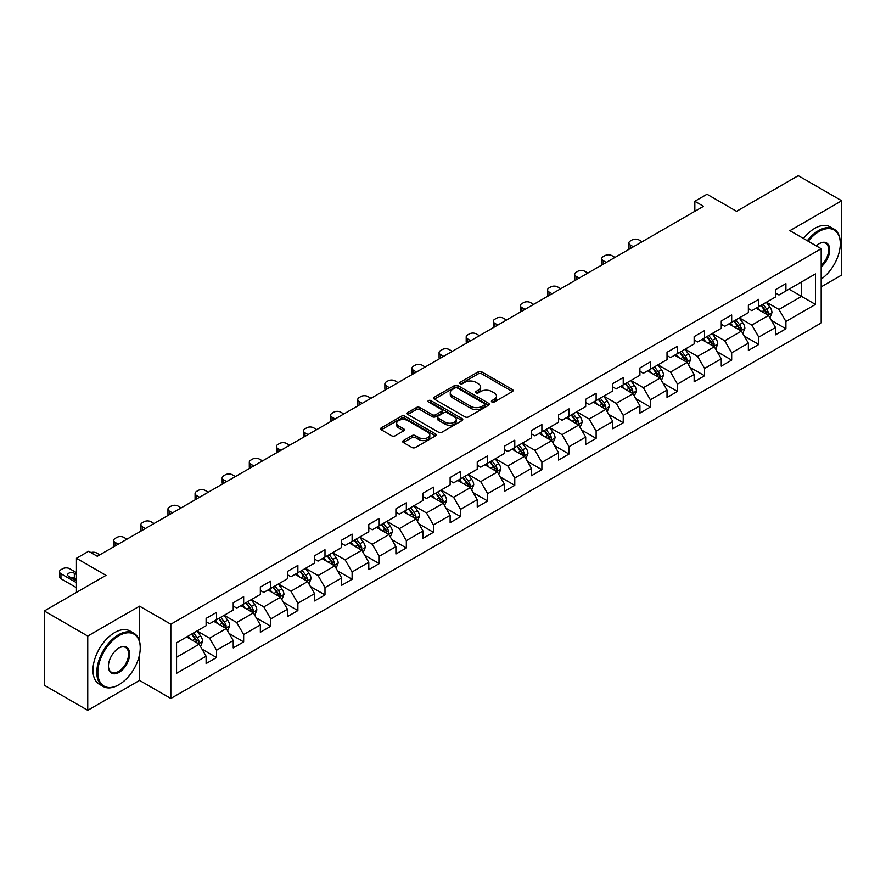 <?xml version="1.0" encoding="UTF-8"?>
<svg xmlns="http://www.w3.org/2000/svg" width="886" height="886" viewBox="0 0 886 886"><rect width="100%" height="100%" fill="white"/><g stroke="black" fill="none" stroke-linecap="round" stroke-linejoin="round"><path stroke-width="1.33" d="M491.885 401.989A1.683 0.975 0 0 0 494.277 401.989L512.396 391.523A2.414 1.395 0 0 0 513.105 390.538A2.414 1.395 0 0 0 512.396 389.552L481.696 371.821A2.414 1.395 0 0 0 478.285 371.821L460.155 382.287A1.683 0.975 0 0 0 459.657 382.974A1.683 0.975 0 0 0 460.155 383.671A1.683 0.975 0 0 0 462.547 383.671L464.895 382.309A7.719 4.452 0 0 1 475.804 382.309L478.362 383.793A7.719 4.452 0 0 1 480.633 386.938A7.719 4.452 0 0 1 478.362 390.095L476.026 391.446A1.683 0.975 0 0 0 475.527 392.144A1.683 0.975 0 0 0 476.026 392.83A1.683 0.975 0 0 0 478.407 392.83L480.755 391.479A7.719 4.452 0 0 1 491.675 391.479L494.233 392.952A7.719 4.452 0 0 1 496.492 396.108A7.719 4.452 0 0 1 494.233 399.254L491.885 400.605A1.683 0.975 0 0 0 491.398 401.303A1.683 0.975 0 0 0 491.885 401.989L491.885 400.605M403.385 440.575A2.414 1.395 0 0 0 402.687 441.56A2.414 1.395 0 0 0 403.385 442.546L412.001 447.519A2.414 1.395 0 0 0 415.412 447.519L435.547 435.89A2.414 1.395 0 0 0 436.255 434.904A2.414 1.395 0 0 0 435.547 433.93L404.836 416.198A2.414 1.395 0 0 0 401.424 416.198L381.301 427.816A2.414 1.395 0 0 0 380.592 428.802A2.414 1.395 0 0 0 381.301 429.788L391.701 435.801A2.414 1.395 0 0 0 395.112 435.801L403.728 430.817A2.414 1.395 0 0 0 404.437 429.832A2.414 1.395 0 0 0 403.728 428.857L398.567 425.878A6.457 3.721 0 0 1 396.684 423.242A6.457 3.721 0 0 1 400.66 419.798A6.457 3.721 0 0 1 407.693 420.606L427.916 432.279A6.457 3.721 0 0 1 429.799 434.904A6.457 3.721 0 0 1 425.823 438.349A6.457 3.721 0 0 1 418.79 437.54L415.412 435.602A2.414 1.395 0 0 0 412.001 435.602L403.385 440.575L403.385 442.546L412.001 437.606L412.001 435.602M821.189 286.865L841.7 275.025L841.7 200.768L798.253 175.683L736.554 211.311L707.006 194.244L694.834 201.277L703.528 206.294L97.305 556.286L88.622 551.269L76.451 558.291L76.451 592.413M139.545 641.409L139.545 606.157L87.747 636.059L44.3 610.975L105.999 575.357L76.451 558.291M139.545 606.157L170.832 624.22L821.189 248.733L821.189 322.991L170.832 698.478L170.832 624.22M841.7 200.768L789.902 230.67L821.189 248.733M465.061 416.885A2.414 1.395 0 0 0 468.472 416.885L488.607 405.267A2.414 1.395 0 0 0 489.305 404.282A2.414 1.395 0 0 0 488.607 403.296L457.896 385.565A2.414 1.395 0 0 0 454.485 385.565L434.35 397.183A2.414 1.395 0 0 0 433.642 398.168A2.414 1.395 0 0 0 434.35 399.154L465.061 416.885M429.145 402.355A1.683 0.975 0 0 1 430.851 402.587L462.038 420.595L441.948 432.202A2.414 1.395 0 0 1 438.537 432.202L407.826 414.471L416.442 409.531L416.442 407.527L407.826 412.499A2.414 1.395 0 0 0 407.117 413.485A2.414 1.395 0 0 0 407.826 414.471L407.826 412.499M416.442 409.531A2.414 1.395 0 0 1 419.853 409.531L419.853 407.527A2.414 1.395 0 0 0 416.442 407.527M419.853 407.527L432.302 414.714A2.414 1.395 0 0 0 435.713 414.714L441.427 411.414A2.414 1.395 0 0 0 442.136 410.44A2.414 1.395 0 0 0 441.427 409.454L428.47 401.967A1.683 0.975 0 0 1 427.971 401.269A1.683 0.975 0 0 1 429.012 400.372A1.683 0.975 0 0 1 430.851 400.583L462.071 418.613A2.414 1.395 0 0 1 462.78 419.599A2.414 1.395 0 0 1 462.071 420.584L462.071 418.613M87.747 636.059L87.747 710.317L44.3 685.232L44.3 610.975M202.03 649.15L216.538 657.534L216.538 650.213L233.217 640.578L233.217 647.899L243.65 641.885L243.65 634.553L260.34 624.918L260.34 632.25L270.762 626.225L270.762 618.904L287.452 609.269L287.452 616.59L297.873 610.576L297.873 603.244L314.563 593.62L314.563 600.941L324.985 594.916L324.985 587.595L341.675 577.96L341.675 585.292L352.107 579.267L352.107 571.946L368.786 562.311L368.786 569.632L379.219 563.618L379.219 556.286L395.898 546.651L395.898 553.983L406.331 547.958L406.331 540.637L423.01 531.002L423.01 538.323L433.442 532.309L433.442 524.977L450.121 515.353L450.121 522.674L460.554 516.649L460.554 509.328L477.244 499.693L477.244 507.025L487.665 501L487.665 493.668L504.355 484.044L504.355 491.365L514.777 485.34L514.777 478.019L531.467 468.384L531.467 475.716L541.889 469.691L541.889 462.37L558.579 452.735L558.579 460.055L569.011 454.042L569.011 446.71L585.69 437.075L585.69 444.407L596.123 438.382L596.123 431.061L612.802 421.426L612.802 428.746L623.235 422.733L623.235 415.401L639.913 405.777L639.913 413.097L650.346 407.073L650.346 399.752L667.025 390.117L667.025 397.449L677.458 391.424L677.458 384.103L694.148 374.468L694.148 381.788L704.569 375.775L704.569 368.443L721.259 358.808L721.259 366.139L731.681 360.115L731.681 352.794L748.371 343.159L748.371 350.479L758.793 344.466L758.793 337.134L775.483 327.51L775.483 334.83L785.915 328.806L785.915 321.485L815.452 304.43L815.452 273.918L801.553 281.947L801.553 296.4L815.452 304.43M216.538 657.534L206.106 663.559L206.106 656.227L176.558 673.282L176.558 642.782L206.106 625.726L206.106 618.395L216.538 612.381L216.538 619.702L233.217 610.066L233.217 602.746L243.65 596.721L243.65 604.053L260.34 594.417L260.34 587.097L270.762 581.072L270.762 588.393L287.452 578.768L287.452 571.437L297.873 565.423L297.873 572.744L314.563 563.108L314.563 555.788L324.985 549.763L324.985 557.095L341.675 547.459L341.675 540.128L352.107 534.114L352.107 541.435L368.786 531.799L368.786 524.479L379.219 518.454L379.219 525.786L395.898 516.15L395.898 508.83L406.331 502.805L406.331 510.126L423.01 500.501L423.01 493.17L433.442 487.156L433.442 494.477L450.121 484.841L450.121 477.521L460.554 471.496L460.554 478.828L477.244 469.192L477.244 461.861L487.665 455.847L487.665 463.168L504.355 453.532L504.355 446.212L514.777 440.187L514.777 447.519L531.467 437.883L531.467 430.552L541.889 424.538L541.889 431.859L558.579 422.223L558.579 414.903L569.011 408.878L569.011 416.21L585.69 406.574L585.69 399.254L596.123 393.229L596.123 400.55L612.802 390.925L612.802 383.594L623.235 377.58L623.235 384.901L639.913 375.265L639.913 367.945L650.346 361.92L650.346 369.252L667.025 359.616L667.025 352.285L677.458 346.271L677.458 353.592L694.148 343.956L694.148 336.636L704.569 330.611L704.569 337.943L721.259 328.307L721.259 320.987L731.681 314.962L731.681 322.282L748.371 312.658L748.371 305.327L758.793 299.313L758.793 306.634L775.483 296.998L775.483 289.678L785.915 283.653L785.915 290.985L815.452 273.918M213.759 621.308L226.273 628.539L209.583 638.164L197.069 630.943M206.106 621.706L209.583 623.722L216.538 619.702M209.583 638.164L216.538 650.213M226.273 628.539L233.217 640.578M240.87 605.659L253.385 612.879L236.695 622.515L224.18 615.294M233.217 606.057L236.695 608.062L243.65 604.053M236.695 622.515L243.65 634.553M253.385 612.879L260.34 624.918M267.982 589.998L280.497 597.23L263.806 606.866L251.292 599.634M260.34 590.408L263.806 592.413L270.762 588.393M263.806 606.866L270.762 618.904M280.497 597.23L287.452 609.269M295.093 574.35L307.608 581.57L290.929 591.206L278.414 583.985M287.452 574.748L290.929 576.753L297.873 572.744M290.929 591.206L297.873 603.244M307.608 581.57L314.563 593.62M322.205 558.701L334.72 565.921L318.041 575.557L305.526 568.325M314.563 559.099L318.041 561.104L324.985 557.095M318.041 575.557L324.985 587.595M334.72 565.921L341.675 577.96M349.317 543.04L361.831 550.272L345.152 559.897L332.638 552.676M341.675 543.439L345.152 545.455L352.107 541.435M345.152 559.897L352.107 571.946M361.831 550.272L368.786 562.311M376.439 527.391L388.943 534.612L372.264 544.248L359.749 537.027M368.786 527.79L372.264 529.795L379.219 525.786M372.264 544.248L379.219 556.286M388.943 534.612L395.898 546.651M403.551 511.731L416.066 518.963L399.376 528.588L386.861 521.367M395.898 512.141L399.376 514.146L406.331 510.126M399.376 528.588L406.331 540.637M416.066 518.963L423.01 531.002M430.662 496.082L443.177 503.303L426.487 512.939L413.972 505.718M423.01 496.481L426.487 498.486L433.442 494.477M426.487 512.939L433.442 524.977M443.177 503.303L450.121 515.353M457.774 480.433L470.289 487.654L453.599 497.29L441.084 490.058M450.121 480.832L453.599 482.837L460.554 478.828M453.599 497.29L460.554 509.328M470.289 487.654L477.244 499.693M484.886 464.773L497.4 471.994L480.71 481.63L468.196 474.409M477.244 465.172L480.71 467.188L487.665 463.168M480.71 481.63L487.665 493.668M497.4 471.994L504.355 484.044M511.997 449.124L524.512 456.345L507.833 465.981L495.318 458.749M504.355 449.523L507.833 451.528L514.777 447.519M507.833 465.981L514.777 478.019M524.512 456.345L531.467 468.384M539.109 433.464L551.624 440.696L534.945 450.321L522.43 443.1M531.467 433.874L534.945 435.879L541.889 431.859M534.945 450.321L541.889 462.37M551.624 440.696L558.579 452.735M566.22 417.815L578.735 425.036L562.056 434.672L549.541 427.451M558.579 418.214L562.056 420.219L569.011 416.21M562.056 434.672L569.011 446.71M578.735 425.036L585.69 437.075M593.343 402.155L605.847 409.387L589.168 419.023L576.653 411.791M585.69 402.565L589.168 404.57L596.123 400.55M589.168 419.023L596.123 431.061M605.847 409.387L612.802 421.426M620.455 386.506L632.969 393.727L616.279 403.363L603.765 396.142M612.802 386.905L616.279 388.91L623.235 384.901M616.279 403.363L623.235 415.401M632.969 393.727L639.913 405.777M647.566 370.857L660.081 378.078L643.391 387.714L630.876 380.482M639.913 371.256L643.391 373.261L650.346 369.252M643.391 387.714L650.346 399.752M660.081 378.078L667.025 390.117M674.678 355.197L687.193 362.429L670.503 372.054L657.988 364.833M667.025 355.596L670.503 357.612L677.458 353.592M670.503 372.054L677.458 384.103M687.193 362.429L694.148 374.468M701.79 339.548L714.304 346.769L697.614 356.405L685.1 349.184M694.148 339.947L697.614 341.952L704.569 337.943M697.614 356.405L704.569 368.443M714.304 346.769L721.259 358.808M728.901 323.888L741.416 331.12L724.737 340.756L712.222 333.524M721.259 324.298L724.737 326.303L731.681 322.282M724.737 340.756L731.681 352.794M741.416 331.12L748.371 343.159M756.013 308.239L768.527 315.46L751.849 325.096L739.334 317.875M748.371 308.638L751.849 310.643L758.793 306.634M751.849 325.096L758.793 337.134M768.527 315.46L775.483 327.51M789.038 289.179L801.553 296.4L778.96 309.447L766.445 302.215M775.483 292.989L778.96 294.994L785.915 290.985M778.96 309.447L785.915 321.485M87.747 710.317L139.545 680.415L170.832 698.478M694.834 201.277L694.834 211.311M176.558 657.235L199.162 644.188L186.647 636.968M199.162 644.188L206.106 656.227M771.396 320.433L785.915 328.806M744.284 336.082L758.793 344.466M717.173 351.742L731.681 360.115M690.061 367.391L704.569 375.775M662.949 383.04L677.458 391.424M635.838 398.7L650.346 407.073M608.715 414.349L623.235 422.733M581.604 430.009L596.123 438.382M554.492 445.658L569.011 454.042M527.38 461.318L541.889 469.691M500.269 476.967L514.777 485.34M473.157 492.616L487.665 501M446.046 508.276L460.554 516.649M418.934 523.925L433.442 532.309M391.811 539.585L406.331 547.958M364.7 555.234L379.219 563.618M337.588 570.883L352.107 579.267M310.477 586.543L324.985 594.916M283.365 602.192L297.873 610.576M256.253 617.852L270.762 626.225M229.142 633.501L243.65 641.885M139.545 680.415L139.545 654.521M492.561 402.222L494.233 401.258A7.719 4.452 0 0 0 496.492 398.113L496.492 396.108M480.633 386.938L480.633 388.954A7.719 4.452 0 0 1 478.362 392.099L476.701 393.063M512.374 391.546L481.696 373.837A2.414 1.395 0 0 0 478.285 373.837L460.831 383.904M488.574 405.279L457.896 387.57A2.414 1.395 0 0 0 454.485 387.57L434.384 399.176M484.343 404.968A1.683 0.975 0 0 0 484.83 404.282A1.683 0.975 0 0 0 484.343 403.584L457.386 388.024A1.683 0.975 0 0 0 454.994 388.024L452.524 389.452A7.719 4.452 0 0 0 450.265 392.609A7.719 4.452 0 0 0 452.524 395.754L470.942 406.397A7.719 4.452 0 0 0 481.862 406.397L484.343 404.968L484.343 406.973A1.683 0.975 0 0 0 484.83 406.286L484.83 404.282M450.265 392.609L450.265 394.613A7.719 4.452 0 0 0 452.524 397.77L452.524 395.754M484.343 406.973L481.862 408.402A7.719 4.452 0 0 1 470.942 408.402L452.524 397.77M419.853 409.531L432.302 416.73A2.414 1.395 0 0 0 435.713 416.73L441.427 413.43A2.414 1.395 0 0 0 442.136 412.444L442.136 410.44M445.226 422.179A6.457 3.721 0 0 0 452.259 422.987A6.457 3.721 0 0 0 456.246 419.543A6.457 3.721 0 0 0 454.352 416.907L447.231 412.798A2.414 1.395 0 0 0 443.82 412.798L438.105 416.099A2.414 1.395 0 0 0 437.396 417.084A2.414 1.395 0 0 0 438.105 418.07L445.226 422.179L445.226 424.184A6.457 3.721 0 0 0 452.259 424.992A6.457 3.721 0 0 0 456.246 421.548L456.246 419.543M437.396 417.084L437.396 419.089A2.414 1.395 0 0 0 438.105 420.075L438.105 418.07M445.226 424.184L438.105 420.075M429.799 434.904L429.799 436.92A6.457 3.721 0 0 1 425.823 440.364A6.457 3.721 0 0 1 418.79 439.556L415.412 437.606A2.414 1.395 0 0 0 412.001 437.606M396.684 423.242L396.684 425.247A6.457 3.721 0 0 0 398.567 427.883L398.567 425.878M403.695 430.84L398.567 427.883M435.547 433.93L435.547 435.89L404.836 418.203A2.414 1.395 0 0 0 401.424 418.203L381.334 429.81M769.901 317.841L771.972 312.636A6.512 3.765 -120 0 0 769.89 307.088L766.301 302.303M633.401 246.784L630.323 245.001A4.917 2.835 0 0 1 628.883 242.997A4.917 2.835 0 0 1 630.323 240.992L632.061 239.984A4.917 2.835 0 0 1 639.016 239.984L642.084 241.756M760.055 310.565L757.619 307.32M629.293 249.143A4.917 2.835 180 0 1 628.883 248.014L628.883 242.997M767.52 314.884L768.45 312.913A6.512 3.765 -120 0 0 766.589 308.993L763.001 304.208M761.373 305.149L765.349 310.454A3.322 1.916 60 0 1 765.958 311.462L768.45 312.913M760.919 305.404L764.507 310.2A6.512 3.765 60 0 1 766.368 314.12M821.189 279.123A29.991 17.31 120 0 0 840.305 243.716A29.991 17.31 120 0 0 819.107 231.479A29.991 17.31 120 0 0 808.209 241.247M807.312 240.726A30.722 17.742 -60 0 1 818.586 230.57A30.722 17.742 -60 0 1 833.947 229.053A30.722 17.742 -60 0 1 840.305 243.118A30.722 17.742 -60 0 1 840.305 243.417M816.205 245.854A14.996 8.661 -60 0 1 819.107 243.716L819.107 243.716A14.996 8.661 -60 0 1 829.65 248.656A14.996 8.661 -60 0 1 821.189 266.764M803.491 238.511A30.722 17.742 -60 0 1 814.766 228.366A30.722 17.742 -60 0 1 830.127 226.849L833.947 229.053M821.189 265.401A14.254 8.229 120 0 0 828.321 253.053A14.254 8.229 120 0 0 825.708 243.318A14.254 8.229 120 0 0 818.841 243.871M118.514 684.922L119.034 684.623A29.991 17.31 120 0 0 140.243 647.899A29.991 17.31 120 0 0 119.034 635.661A29.991 17.31 120 0 0 97.825 672.385A29.991 17.31 120 0 0 119.034 684.623L118.514 684.933A30.722 17.742 -60 0 1 118.514 684.933A30.722 17.742 -60 0 1 103.153 686.451A30.722 17.742 -60 0 1 98.446 661.831A30.722 17.742 -60 0 1 118.514 634.753A30.722 17.742 -60 0 1 133.875 633.235A30.722 17.742 -60 0 1 140.243 647.301A30.722 17.742 -60 0 1 140.232 647.6M119.034 672.385A14.996 8.661 -60 0 1 108.435 666.261A14.996 8.661 -60 0 1 119.034 647.899L119.034 647.899A14.996 8.661 -60 0 1 129.633 654.023A14.996 8.661 -60 0 1 119.034 672.385M108.435 665.962A14.254 8.229 120 0 0 111.381 672.186A14.254 8.229 120 0 0 118.514 671.477A14.254 8.229 120 0 0 127.828 658.918A14.254 8.229 120 0 0 125.646 647.5A14.254 8.229 120 0 0 118.768 648.054M103.153 686.451L99.332 684.247A30.722 17.742 -60 0 1 94.614 659.627A30.722 17.742 -60 0 1 114.693 632.549A30.722 17.742 -60 0 1 130.054 631.031L133.875 633.235M742.789 333.49L744.86 328.285A6.512 3.765 -120 0 0 742.778 322.737L739.19 317.952M606.29 262.433L603.211 260.661A4.917 2.835 0 0 1 601.771 258.646A4.917 2.835 0 0 1 603.211 256.641L604.95 255.644A4.917 2.835 0 0 1 611.905 255.644L614.973 257.416M732.943 326.225L730.496 322.969M602.181 264.803A4.917 2.835 180 0 1 601.771 263.663L601.771 258.646M740.408 330.533L741.338 328.562A6.512 3.765 -120 0 0 739.478 324.653L735.889 319.857M734.261 320.798L738.237 326.114A3.322 1.916 60 0 1 738.835 327.122L741.338 328.562M733.807 321.064L737.396 325.849A6.512 3.765 60 0 1 739.256 329.769M715.678 349.15L717.749 343.945A6.512 3.765 -120 0 0 715.667 338.397L712.078 333.601M579.167 278.082L576.099 276.31A4.917 2.835 0 0 1 574.66 274.306A4.917 2.835 0 0 1 576.099 272.301L577.838 271.293A4.917 2.835 0 0 1 584.782 271.293L587.861 273.065M705.821 341.874L703.384 338.618M575.069 280.452A4.917 2.835 180 0 1 574.66 279.323L574.66 274.306M713.296 346.193L714.227 344.222A6.512 3.765 -120 0 0 712.366 340.302L708.778 335.517M707.15 336.459L711.126 341.763A3.322 1.916 60 0 1 711.724 342.771L714.227 344.222M706.696 336.713L710.273 341.509A6.512 3.765 60 0 1 712.145 345.418M688.566 364.799L690.626 359.594A6.512 3.765 -120 0 0 688.555 354.046L684.967 349.261M552.056 293.742L548.988 291.959A4.917 2.835 0 0 1 547.548 289.955A4.917 2.835 0 0 1 548.988 287.95L550.727 286.942A4.917 2.835 0 0 1 557.671 286.942L560.749 288.725M678.709 357.534L676.273 354.278M547.958 296.112A4.917 2.835 180 0 1 547.548 294.972L547.548 289.955M686.185 361.842L687.115 359.871A6.512 3.765 -120 0 0 685.255 355.95L681.666 351.166M680.027 352.107L684.014 357.423A3.322 1.916 60 0 1 684.612 358.431L687.115 359.871M679.573 352.373L683.161 357.158A6.512 3.765 60 0 1 685.033 361.078M661.454 380.459L663.514 375.243A6.512 3.765 -120 0 0 661.443 369.706L657.855 364.91M524.944 309.391L521.876 307.619A4.917 2.835 0 0 1 520.436 305.615A4.917 2.835 0 0 1 521.876 303.599L523.604 302.602A4.917 2.835 0 0 1 530.559 302.602L533.638 304.374M651.598 373.183L649.161 369.927M520.846 311.761A4.917 2.835 180 0 1 520.436 310.632L520.436 305.615M659.073 377.491L660.004 375.531A6.512 3.765 -120 0 0 658.143 371.611L654.555 366.815M652.916 367.756L656.903 373.072A3.322 1.916 60 0 1 657.501 374.08L660.004 375.531M652.461 368.022L656.05 372.818A6.512 3.765 60 0 1 657.921 376.727M634.343 396.108L636.403 390.903A6.512 3.765 -120 0 0 634.332 385.355L630.743 380.57M497.832 325.051L494.753 323.268A4.917 2.835 0 0 1 493.314 321.264A4.917 2.835 0 0 1 494.753 319.259L496.492 318.251A4.917 2.835 0 0 1 503.447 318.251L506.526 320.034M624.486 388.832L622.05 385.587M493.724 327.421A4.917 2.835 180 0 1 493.314 326.281L493.314 321.264M631.962 393.151L632.892 391.18A6.512 3.765 -120 0 0 631.02 387.26L627.432 382.475M625.804 383.416L629.78 388.732A3.322 1.916 60 0 1 630.389 389.74L632.892 391.18M625.35 383.682L628.938 388.467A6.512 3.765 60 0 1 630.799 392.387M607.22 411.768L609.291 406.552A6.512 3.765 -120 0 0 607.209 401.004L603.632 396.219M470.721 340.7L467.642 338.928A4.917 2.835 0 0 1 466.202 336.913A4.917 2.835 0 0 1 467.642 334.908L469.381 333.911A4.917 2.835 0 0 1 476.336 333.911L479.415 335.683M597.374 404.492L594.938 401.236M466.612 343.07A4.917 2.835 180 0 1 466.202 341.93L466.202 336.913M604.839 408.8L605.78 406.829A6.512 3.765 -120 0 0 603.909 402.92L600.32 398.124M598.692 399.065L602.668 404.381A3.322 1.916 60 0 1 603.277 405.389L605.78 406.829M598.238 399.331L601.827 404.116A6.512 3.765 60 0 1 603.687 408.036M580.108 427.417L582.18 422.212A6.512 3.765 -120 0 0 580.097 416.664L576.509 411.868M443.609 356.349L440.53 354.577A4.917 2.835 0 0 1 439.091 352.573A4.917 2.835 0 0 1 440.53 350.568L442.269 349.56A4.917 2.835 0 0 1 449.224 349.56L452.303 351.332M570.263 420.141L567.826 416.896M439.5 358.719A4.917 2.835 180 0 1 439.091 357.59L439.091 352.573M577.727 424.46L578.658 422.489A6.512 3.765 -120 0 0 576.797 418.569L573.209 413.784M571.581 414.726L575.557 420.03A3.322 1.916 60 0 1 576.166 421.038L578.658 422.489M571.127 414.98L574.715 419.776A6.512 3.765 60 0 1 576.576 423.685M552.997 443.066L555.068 437.861A6.512 3.765 -120 0 0 552.986 432.313L549.398 427.528M416.498 372.009L413.419 370.226A4.917 2.835 0 0 1 411.979 368.222A4.917 2.835 0 0 1 413.419 366.217L415.157 365.209A4.917 2.835 0 0 1 422.113 365.209L425.18 366.992M543.151 435.801L540.715 432.545M412.389 374.379A4.917 2.835 180 0 1 411.979 373.239L411.979 368.222M550.616 440.109L551.546 438.138A6.512 3.765 -120 0 0 549.685 434.218L546.097 429.433M544.469 430.375L548.445 435.69A3.322 1.916 60 0 1 549.054 436.698L551.546 438.138M544.015 430.64L547.603 435.425A6.512 3.765 60 0 1 549.464 439.345M525.885 458.726L527.956 453.51A6.512 3.765 -120 0 0 525.874 447.973L522.286 443.177M389.386 387.658L386.307 385.886A4.917 2.835 0 0 1 384.867 383.882A4.917 2.835 0 0 1 386.307 381.866L388.046 380.869A4.917 2.835 0 0 1 395.001 380.869L398.069 382.641M516.04 451.45L513.592 448.194M385.277 390.028A4.917 2.835 180 0 1 384.867 388.899L384.867 383.882M523.504 455.758L524.434 453.798A6.512 3.765 -120 0 0 522.574 449.878L518.986 445.082M517.358 446.035L521.333 451.339A3.322 1.916 60 0 1 521.932 452.347L524.434 453.798M516.903 446.289L520.492 451.085A6.512 3.765 60 0 1 522.352 454.994M498.774 474.375L500.845 469.17A6.512 3.765 -120 0 0 498.763 463.622L495.174 458.837M362.263 403.318L359.195 401.535A4.917 2.835 0 0 1 357.756 399.531A4.917 2.835 0 0 1 359.195 397.526L360.934 396.518A4.917 2.835 0 0 1 367.878 396.518L370.957 398.301M488.917 467.099L486.48 463.854M358.165 405.688A4.917 2.835 180 0 1 357.756 404.548L357.756 399.531M496.393 471.418L497.323 469.447A6.512 3.765 -120 0 0 495.462 465.527L491.874 460.742M490.246 461.684L494.222 467A3.322 1.916 60 0 1 494.82 468.007L497.323 469.447M489.792 461.949L493.369 466.734A6.512 3.765 60 0 1 495.241 470.654M471.662 490.036L473.722 484.819A6.512 3.765 -120 0 0 471.651 479.282L468.063 474.486M335.152 418.967L332.084 417.195A4.917 2.835 0 0 1 330.644 415.18A4.917 2.835 0 0 1 332.084 413.175L333.823 412.178A4.917 2.835 0 0 1 340.767 412.178L343.846 413.95M461.805 482.759L459.369 479.503M331.054 421.337A4.917 2.835 180 0 1 330.644 420.208L330.644 415.18M469.281 487.067L470.211 485.096A6.512 3.765 -120 0 0 468.351 481.187L464.762 476.391M463.123 477.332L467.11 482.648A3.322 1.916 60 0 1 467.708 483.656L470.211 485.096M462.669 477.598L466.257 482.383A6.512 3.765 60 0 1 468.129 486.303M444.55 505.685L446.61 500.479A6.512 3.765 -120 0 0 444.539 494.931L440.951 490.146M308.04 434.616L304.972 432.844A4.917 2.835 0 0 1 303.533 430.84A4.917 2.835 0 0 1 304.972 428.835L306.7 427.827A4.917 2.835 0 0 1 313.655 427.827L316.734 429.599M434.694 498.408L432.257 495.163M303.942 436.986A4.917 2.835 180 0 1 303.533 435.857L303.533 430.84M442.169 502.727L443.1 500.756A6.512 3.765 -120 0 0 441.239 496.836L437.651 492.051M436.012 492.993L439.999 498.297A3.322 1.916 60 0 1 440.597 499.305L443.1 500.756M435.558 493.247L439.146 498.043A6.512 3.765 60 0 1 441.018 501.963M417.439 521.333L419.499 516.128A6.512 3.765 -120 0 0 417.428 510.58L413.84 505.795M280.928 450.276L277.85 448.504A4.917 2.835 0 0 1 276.41 446.489A4.917 2.835 0 0 1 277.85 444.484L279.588 443.487A4.917 2.835 0 0 1 286.543 443.487L289.622 445.259M407.582 514.068L405.146 510.812M276.82 452.646A4.917 2.835 180 0 1 276.41 451.506L276.41 446.489M415.058 518.376L415.988 516.405A6.512 3.765 -120 0 0 414.116 512.485L410.528 507.7M408.9 508.642L412.876 513.958A3.322 1.916 60 0 1 413.485 514.965L415.988 516.405M408.446 508.907L412.034 513.692A6.512 3.765 60 0 1 413.895 517.612M390.316 536.994L392.387 531.788A6.512 3.765 -120 0 0 390.305 526.24L386.728 521.444M253.817 465.925L250.738 464.153A4.917 2.835 0 0 1 249.298 462.149A4.917 2.835 0 0 1 250.738 460.144L252.477 459.136A4.917 2.835 0 0 1 259.432 459.136L262.511 460.908M380.471 529.717L378.034 526.461M249.708 468.295A4.917 2.835 180 0 1 249.298 467.166L249.298 462.149M387.935 534.036L388.876 532.065A6.512 3.765 -120 0 0 387.005 528.145L383.416 523.36M381.788 524.302L385.764 529.606A3.322 1.916 60 0 1 386.374 530.614L388.876 532.065M381.334 524.556L384.923 529.352A6.512 3.765 60 0 1 386.783 533.261M363.205 552.642L365.276 547.437A6.512 3.765 -120 0 0 363.194 541.889L359.605 537.104M226.705 481.585L223.626 479.802A4.917 2.835 0 0 1 222.187 477.798A4.917 2.835 0 0 1 223.626 475.793L225.365 474.785A4.917 2.835 0 0 1 232.32 474.785L235.399 476.568M353.359 545.377L350.922 542.121M222.596 483.955A4.917 2.835 180 0 1 222.187 482.815L222.187 477.798M360.823 549.685L361.754 547.714A6.512 3.765 -120 0 0 359.893 543.794L356.305 539.009M354.677 539.951L358.653 545.267A3.322 1.916 60 0 1 359.262 546.274L361.754 547.714M354.223 540.216L357.811 545.001A6.512 3.765 60 0 1 359.672 548.921M336.093 568.303L338.164 563.086A6.512 3.765 -120 0 0 336.082 557.549L332.494 552.753M199.594 497.234L196.515 495.462A4.917 2.835 0 0 1 195.075 493.458A4.917 2.835 0 0 1 196.515 491.442L198.254 490.445A4.917 2.835 0 0 1 205.209 490.445L208.276 492.217M326.247 561.026L323.811 557.77M195.485 499.604A4.917 2.835 180 0 1 195.075 498.475L195.075 493.458M333.712 565.334L334.642 563.363A6.512 3.765 -120 0 0 332.782 559.454L329.193 554.658M327.565 555.6L331.541 560.916A3.322 1.916 60 0 1 332.15 561.923L334.642 563.363M327.111 555.865L330.7 560.65A6.512 3.765 60 0 1 332.56 564.57M308.981 583.952L311.052 578.746A6.512 3.765 -120 0 0 308.97 573.198L305.382 568.413M172.482 512.894L169.403 511.111A4.917 2.835 0 0 1 167.963 509.107A4.917 2.835 0 0 1 169.403 507.102L171.142 506.094A4.917 2.835 0 0 1 178.097 506.094L181.165 507.866M299.136 576.675L296.688 573.43M168.373 515.264A4.917 2.835 180 0 1 167.963 514.124L167.963 509.107M306.6 580.995L307.531 579.023A6.512 3.765 -120 0 0 305.67 575.103L302.082 570.318M300.454 571.26L304.43 576.564A3.322 1.916 60 0 1 305.028 577.583L307.531 579.023M300 571.514L303.588 576.31A6.512 3.765 60 0 1 305.448 580.23M281.87 599.6L283.941 594.395A6.512 3.765 -120 0 0 281.859 588.847L278.27 584.062M145.359 528.543L142.292 526.771A4.917 2.835 0 0 1 140.852 524.756A4.917 2.835 0 0 1 142.292 522.751L144.03 521.754A4.917 2.835 0 0 1 150.974 521.754L154.053 523.526M272.013 592.335L269.577 589.079M141.262 530.913A4.917 2.835 180 0 1 140.852 529.773L140.852 524.756M279.489 596.643L280.419 594.672A6.512 3.765 -120 0 0 278.558 590.763L274.97 585.967M273.342 586.909L277.318 592.225A3.322 1.916 60 0 1 277.916 593.232L280.419 594.672M272.888 587.174L276.465 591.959A6.512 3.765 60 0 1 278.337 595.879M254.758 615.261L256.818 610.055A6.512 3.765 -120 0 0 254.747 604.507L251.159 599.711M118.248 544.192L115.18 542.42A4.917 2.835 0 0 1 113.74 540.416A4.917 2.835 0 0 1 115.18 538.411L116.919 537.403A4.917 2.835 0 0 1 123.863 537.403L126.942 539.175M244.901 607.984L242.465 604.728M114.15 546.562A4.917 2.835 180 0 1 113.74 545.433L113.74 540.416M252.377 612.304L253.307 610.332A6.512 3.765 -120 0 0 251.447 606.412L247.858 601.627M246.219 602.569L250.206 607.874A3.322 1.916 60 0 1 250.804 608.881L253.307 610.332M245.765 602.823L249.354 607.619A6.512 3.765 60 0 1 251.225 611.528M227.647 630.91L229.707 625.704A6.512 3.765 -120 0 0 227.636 620.156L224.047 615.371M90.893 552.587A4.917 2.835 0 0 1 96.751 553.052L99.83 554.835M217.79 623.644L215.353 620.388M225.266 627.952L226.196 625.981A6.512 3.765 -120 0 0 224.324 622.061L220.747 617.276M219.108 618.218L223.095 623.534A3.322 1.916 60 0 1 223.693 624.541L226.196 625.981M218.654 618.483L222.242 623.268A6.512 3.765 60 0 1 224.114 627.188M200.535 646.57L202.595 641.353A6.512 3.765 -120 0 0 200.524 635.816L196.936 631.02M76.451 582.678L60.946 573.729A4.917 2.835 0 0 1 59.506 571.725A4.917 2.835 0 0 1 60.946 569.709L62.684 568.712A4.917 2.835 0 0 1 69.64 568.712L76.451 572.644M190.678 639.293L188.242 636.037M76.451 587.695L60.946 578.746A4.917 2.835 180 0 1 59.506 576.742L59.506 571.725M76.451 579.466L74.335 578.248A3.932 2.27 0 0 0 70.814 577.617M198.154 643.601L199.084 641.641A6.512 3.765 -120 0 0 197.213 637.721L193.624 632.925M191.996 633.867L195.972 639.183A3.322 1.916 60 0 1 196.581 640.19L199.084 641.641M191.542 634.132L195.13 638.928A6.512 3.765 60 0 1 196.991 642.837M76.451 574.449L74.335 573.231A3.932 2.27 0 0 0 70.049 572.733A3.932 2.27 0 0 0 67.624 574.826A3.932 2.27 0 0 0 68.776 576.432L76.451 580.873M494.233 401.258L494.233 399.254M476.026 392.83L476.026 391.446M478.362 392.099L478.362 390.095M460.155 383.671L460.155 382.287M478.285 373.837L478.285 371.821M481.696 373.837L481.696 371.821M512.396 391.523L512.396 389.552M434.35 399.154L434.35 397.183M454.485 387.57L454.485 385.565M457.896 387.57L457.896 385.565M488.607 405.267L488.607 403.296M470.942 408.402L470.942 406.397M481.862 408.402L481.862 406.397M432.302 416.73L432.302 414.714M435.713 416.73L435.713 414.714M441.427 413.43L441.427 411.414M430.851 402.587L430.851 400.583M415.412 437.606L415.412 435.602M418.79 439.556L418.79 437.54M403.728 430.817L403.728 428.857M381.301 429.788L381.301 427.816M401.424 418.203L401.424 416.198M404.836 418.203L404.836 416.198M630.323 245.001L630.323 248.556M767.885 315.095L771.927 312.758M766.589 308.993L769.89 307.088M761.96 311.673L764.507 310.2M603.211 260.661L603.211 264.205M740.774 330.744L744.816 328.418M739.478 324.653L742.778 322.737M734.848 327.322L737.396 325.849M576.099 276.31L576.099 279.865M713.662 346.404L717.704 344.067M712.366 340.302L715.667 338.397M707.726 342.971L710.273 341.509M548.988 291.959L548.988 295.514M686.55 362.053L690.593 359.716M685.255 355.95L688.555 354.046M680.614 358.631L683.161 357.158M521.876 307.619L521.876 311.163M659.439 377.702L663.47 375.376M658.143 371.611L661.443 369.706M653.503 374.28L656.05 372.818M494.753 323.268L494.753 326.823M632.327 393.362L636.358 391.025M631.02 387.26L634.332 385.355M626.391 389.94L628.938 388.467M467.642 338.928L467.642 342.472M605.204 409.011L609.247 406.685M603.909 402.92L607.209 401.004M599.279 405.589L601.827 404.116M440.53 354.577L440.53 358.132M578.093 424.671L582.135 422.334M576.797 418.569L580.097 416.664M572.168 421.249L574.715 419.776M413.419 370.226L413.419 373.781M550.981 440.32L555.024 437.983M549.685 434.218L552.986 432.313M545.056 436.898L547.603 435.425M386.307 385.886L386.307 389.441M523.87 455.98L527.912 453.643M522.574 449.878L525.874 447.973M517.945 452.547L520.492 451.085M359.195 401.535L359.195 405.09M496.758 471.629L500.8 469.292M495.462 465.527L498.763 463.622M490.822 468.207L493.369 466.734M332.084 417.195L332.084 420.739M469.646 487.278L473.689 484.952M468.351 481.187L471.651 479.282M463.71 483.856L466.257 482.383M304.972 432.844L304.972 436.399M442.535 502.938L446.566 500.601M441.239 496.836L444.539 494.931M436.599 499.516L439.146 498.043M277.85 448.504L277.85 452.048M415.423 518.587L419.455 516.261M414.116 512.485L417.428 510.58M409.487 515.165L412.034 513.692M250.738 464.153L250.738 467.708M388.301 534.247L392.343 531.91M387.005 528.145L390.305 526.24M382.375 530.814L384.923 529.352M223.626 479.802L223.626 483.357M361.189 549.896L365.231 547.559M359.893 543.794L363.194 541.889M355.264 546.474L357.811 545.001M196.515 495.462L196.515 499.006M334.077 565.545L338.12 563.219M332.782 559.454L336.082 557.549M328.152 562.123L330.7 560.65M169.403 511.111L169.403 514.666M306.966 581.205L311.008 578.868M305.67 575.103L308.97 573.198M301.041 577.783L303.588 576.31M142.292 526.771L142.292 530.315M279.854 596.854L283.897 594.528M278.558 590.763L281.859 588.847M273.918 593.432L276.465 591.959M115.18 542.42L115.18 545.975M252.743 612.514L256.785 610.177M251.447 606.412L254.747 604.507M246.806 609.081L249.354 607.619M225.631 628.163L229.662 625.826M224.324 622.061L227.636 620.156M219.695 624.741L222.242 623.268M60.946 573.729L60.946 578.746M198.519 643.812L202.551 641.486M197.213 637.721L200.524 635.816M192.583 640.39L195.13 638.928M74.335 578.248L74.335 573.231M840.305 243.716L840.305 243.118M140.243 647.899L140.243 647.301"/></g></svg>
